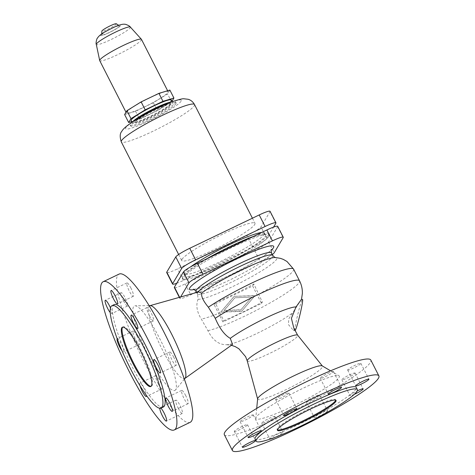 <?xml version="1.0" encoding="UTF-8"?>
<svg xmlns="http://www.w3.org/2000/svg" width="475" height="475" viewBox="0 0 475 475"><rect width="100%" height="100%" fill="white"/><g stroke="black" fill="none" stroke-linecap="round" stroke-linejoin="round"><path stroke-width="0.36" stroke-dasharray="2.38 1.78" d="M241.704 311.178L220.828 311.974L234.151 296.353L255.027 295.557L241.585 311.386L254.903 295.765L234.151 296.353M234.876 297.777L224.117 310.395L240.979 309.753L251.738 297.136L234.876 297.777L251.738 297.136M277.715 226.338A13.971 1.71 -27 0 1 277.632 226.741L268.63 241.923A13.971 1.71 -27 0 1 254.653 250.562L185.191 283.908A13.971 1.71 -27 0 1 174.343 287.547M268.743 236.437A48.248 5.914 153 0 0 269.016 235.036A48.248 5.914 153 0 0 227.46 249.607A48.248 5.914 153 0 0 183.314 277.442A48.248 5.914 153 0 0 183.041 278.843A48.248 5.914 153 0 0 224.598 264.272A48.248 5.914 153 0 0 268.743 236.437M335.724 400.176A32.876 4.026 153 0 0 335.688 399.736A32.876 4.026 153 0 0 307.372 409.664A32.876 4.026 153 0 0 277.287 428.634A32.876 4.026 153 0 0 277.097 429.59A32.876 4.026 153 0 0 277.436 429.875M255.045 438.995A56.798 6.959 153 0 0 303.964 421.842A56.798 6.959 153 0 0 355.935 389.072A56.798 6.959 153 0 0 356.256 387.422M224.342 434.678A82.193 10.07 153 0 0 295.135 409.86A82.193 10.07 153 0 0 370.346 362.437A82.193 10.07 153 0 0 370.815 360.05M256.102 417.276A46.853 5.742 153 0 0 255.758 418.172A46.853 5.742 153 0 0 294.559 405.288A46.853 5.742 153 0 0 339.055 377.453A46.853 5.742 153 0 0 338.996 375.761A46.853 5.742 153 0 0 297.338 391.056A46.853 5.742 153 0 0 256.102 417.276M257.634 398.834A36.373 4.453 153 0 0 257.652 399.089A36.373 4.453 153 0 0 288.604 388.413A36.373 4.453 153 0 0 322.299 367.228A36.373 4.453 153 0 0 322.442 366.077A36.373 4.453 153 0 0 322.246 365.91M232.132 344.767L226.504 344.731C218.827 344.826 212.634 340.136 207.919 330.665L201.323 319.093C196.822 311.843 195.742 305.217 198.081 299.202L197.469 292.814L198.556 291.923M219.842 312.888L223.767 320.595A54.661 6.697 153 0 0 262.337 302.082L253.852 283.961A51.46 6.306 -27 0 1 215.282 302.474L219.842 312.888A54.661 6.697 153 0 1 201.323 319.093M206.18 259.107A48.248 5.914 153 0 0 182.572 275.993A48.248 5.914 153 0 0 182.299 277.388A48.248 5.914 153 0 0 223.856 262.823A48.248 5.914 153 0 0 268.001 234.982A48.248 5.914 153 0 0 268.28 233.581A48.248 5.914 153 0 0 253.608 236.342M175.726 389.637A46.853 8.841 64.4 0 1 175.513 389.945A46.853 8.841 64.4 0 1 148.847 356.499A46.853 8.841 64.4 0 1 133.505 306.779A46.853 8.841 64.4 0 1 135.12 305.799A46.853 8.841 64.4 0 1 162.207 343.597A46.853 8.841 64.4 0 1 175.726 389.637M185.149 378.189A40.399 7.624 64.4 0 1 184.828 378.492A40.399 7.624 64.4 0 1 161.66 348.359A40.399 7.624 64.4 0 1 148.93 306.476A40.399 7.624 64.4 0 1 149.886 305.692A40.399 7.624 64.4 0 1 150.32 305.633M190.184 422.311A82.193 15.509 64.4 0 1 142.886 359.539A82.193 15.509 64.4 0 1 117.58 275.524A82.193 15.509 64.4 0 1 119.047 274.111M163.329 407.027A56.798 10.717 64.4 0 1 130.649 363.648A56.798 10.717 64.4 0 1 113.163 305.597A56.798 10.717 64.4 0 1 114.172 304.617M122.734 327.121A32.876 6.205 64.4 0 1 123.073 326.883A32.876 6.205 64.4 0 1 141.989 351.993A32.876 6.205 64.4 0 1 152.113 385.593A32.876 6.205 64.4 0 1 151.525 386.163A32.876 6.205 64.4 0 1 151.127 386.276M222.965 321.949L214.077 304.505L252.647 285.992L261.535 303.436L222.965 321.949L223.767 320.595M261.535 303.436L262.337 302.082M253.234 415.168A7.398 0.908 153 0 0 253.276 414.954A7.398 0.908 153 0 0 246.905 417.187A7.398 0.908 153 0 0 240.136 421.456A7.398 0.908 153 0 0 240.095 421.669A7.398 0.908 153 0 0 246.466 419.437A7.398 0.908 153 0 0 253.234 415.168M234.359 431.193A7.398 0.908 153 0 0 234.317 431.407A7.398 0.908 153 0 0 240.688 429.174A7.398 0.908 153 0 0 247.457 424.905A7.398 0.908 153 0 0 247.499 424.692A7.398 0.908 153 0 0 241.128 426.924A7.398 0.908 153 0 0 234.359 431.193M270.079 439.108A7.398 0.908 -27 0 1 269.812 439.013A7.398 0.908 -27 0 1 269.853 438.799A7.398 0.908 -27 0 1 276.622 434.53A7.398 0.908 -27 0 1 282.993 432.298A7.398 0.908 -27 0 1 282.952 432.511A7.398 0.908 -27 0 1 275.049 437.327M274.877 416.67A7.398 0.908 153 0 0 274.918 416.45A7.398 0.908 153 0 0 268.547 418.689A7.398 0.908 153 0 0 261.778 422.952A7.398 0.908 153 0 0 261.737 423.172A7.398 0.908 153 0 0 268.108 420.933A7.398 0.908 153 0 0 274.877 416.67M306.333 401.565A7.398 0.908 153 0 0 306.292 401.785A7.398 0.908 153 0 0 312.663 399.546A7.398 0.908 153 0 0 319.432 395.283A7.398 0.908 153 0 0 319.473 395.063A7.398 0.908 153 0 0 313.102 397.302A7.398 0.908 153 0 0 306.333 401.565M327.507 411.124A7.398 0.908 -27 0 1 320.738 415.393A7.398 0.908 -27 0 1 314.367 417.626A7.398 0.908 -27 0 1 314.408 417.412A7.398 0.908 -27 0 1 321.177 413.143A7.398 0.908 -27 0 1 327.548 410.911A7.398 0.908 -27 0 1 327.507 411.124M355.021 373.273A7.398 0.908 153 0 0 355.068 373.059A7.398 0.908 153 0 0 348.692 375.292A7.398 0.908 153 0 0 341.923 379.561A7.398 0.908 153 0 0 341.881 379.774A7.398 0.908 153 0 0 348.252 377.542A7.398 0.908 153 0 0 355.021 373.273M354.291 394.345A7.398 0.908 -27 0 1 349.956 395.622A7.398 0.908 -27 0 1 349.998 395.408A7.398 0.908 -27 0 1 357.23 390.907M347.7 369.823A7.398 0.908 153 0 0 347.658 370.037A7.398 0.908 153 0 0 354.029 367.804A7.398 0.908 153 0 0 360.798 363.535A7.398 0.908 153 0 0 360.84 363.322A7.398 0.908 153 0 0 354.469 365.554A7.398 0.908 153 0 0 347.7 369.823M333.379 371.777A7.398 0.908 153 0 0 333.42 371.557A7.398 0.908 153 0 0 327.049 373.795A7.398 0.908 153 0 0 320.281 378.058A7.398 0.908 153 0 0 320.239 378.278A7.398 0.908 153 0 0 326.61 376.04A7.398 0.908 153 0 0 333.379 371.777M275.726 399.445A7.398 0.908 153 0 0 275.684 399.665A7.398 0.908 153 0 0 282.055 397.427A7.398 0.908 153 0 0 288.824 393.163A7.398 0.908 153 0 0 288.865 392.944A7.398 0.908 153 0 0 282.494 395.182A7.398 0.908 153 0 0 275.726 399.445M149.399 315.632A7.398 1.395 -115.6 0 0 153.449 320.874A7.398 1.395 -115.6 0 0 151.097 312.77A7.398 1.395 -115.6 0 0 147.048 307.533A7.398 1.395 -115.6 0 0 149.399 315.632M173.773 357.277A7.398 1.395 -115.6 0 0 169.723 352.04A7.398 1.395 -115.6 0 0 172.075 360.139A7.398 1.395 -115.6 0 0 176.124 365.376A7.398 1.395 -115.6 0 0 173.773 357.277M185.725 395.628A7.398 1.395 -115.6 0 0 181.676 390.391A7.398 1.395 -115.6 0 0 184.027 398.489A7.398 1.395 -115.6 0 0 188.076 403.732A7.398 1.395 -115.6 0 0 185.725 395.628M178.25 408.227A7.398 1.395 -115.6 0 0 182.299 413.464A7.398 1.395 -115.6 0 0 179.948 405.365A7.398 1.395 -115.6 0 0 175.898 400.128A7.398 1.395 -115.6 0 0 178.25 408.227M140.012 385.712A7.398 1.395 64.4 0 1 139.917 383.159A7.398 1.395 64.4 0 1 143.967 388.396A7.398 1.395 64.4 0 1 146.549 395.574M158.133 383.646A7.398 1.395 -115.6 0 0 162.183 388.883A7.398 1.395 -115.6 0 0 159.832 380.784A7.398 1.395 -115.6 0 0 155.782 375.547A7.398 1.395 -115.6 0 0 158.133 383.646M137.156 336.276A7.398 1.395 -115.6 0 0 133.107 331.039A7.398 1.395 -115.6 0 0 135.458 339.144A7.398 1.395 -115.6 0 0 139.507 344.381A7.398 1.395 -115.6 0 0 137.156 336.276M117.159 338.717A7.398 1.395 64.4 0 1 117.242 338.657A7.398 1.395 64.4 0 1 121.291 343.894A7.398 1.395 64.4 0 1 123.643 351.993A7.398 1.395 64.4 0 1 121.974 350.681M110.467 307.948A7.398 1.395 64.4 0 1 111.696 313.642A7.398 1.395 64.4 0 1 110.224 312.574M123.506 300.788A7.398 1.395 -115.6 0 0 127.555 306.025A7.398 1.395 -115.6 0 0 125.204 297.926A7.398 1.395 -115.6 0 0 121.155 292.689A7.398 1.395 -115.6 0 0 123.506 300.788M130.981 288.188A7.398 1.395 -115.6 0 0 126.932 282.952A7.398 1.395 -115.6 0 0 129.283 291.05A7.398 1.395 -115.6 0 0 133.333 296.287A7.398 1.395 -115.6 0 0 130.981 288.188M301.518 299.25L288.806 318.79L288.402 324.544L293.277 330.238L294.072 330.048L293.859 328.189M226.771 344.731A40.476 4.958 153 0 1 226.717 344.731A40.476 4.958 153 0 1 226.504 344.731L226.771 344.731A40.476 4.958 153 0 0 257.385 333.23A40.476 4.958 153 0 0 292.452 312.948M294.987 330.653A16.025 1.087 103.6 0 1 297.297 316.504A16.025 1.087 103.6 0 1 302.207 299.802A16.025 1.087 103.6 0 1 302.522 299.493M159.802 408.257A7.398 1.395 64.4 0 1 160.033 407.74A7.398 1.395 64.4 0 1 160.924 408.168M185.268 274.698A45.208 5.54 153 0 0 185.007 276.011A45.208 5.54 153 0 0 223.945 262.36A45.208 5.54 153 0 0 265.311 236.277A45.208 5.54 153 0 0 265.567 234.965A45.208 5.54 153 0 0 226.634 248.615A45.208 5.54 153 0 0 185.268 274.698M251.613 297.344L240.855 309.955L223.992 310.603L234.757 297.985M234.027 296.554L220.703 312.176L241.585 311.386M252.647 285.992L253.852 283.961M214.077 304.505L215.282 302.474M180.595 297.006L179.977 298.045A13.971 1.71 153 0 0 179.9 298.448A13.971 1.71 153 0 0 190.748 294.809L194.168 293.164M196.424 292.083L260.211 261.464A13.971 1.71 153 0 0 272.317 254.547M261.784 232.417A45.208 5.54 -27 0 1 264.533 232.934A45.208 5.54 -27 0 1 264.278 234.246A45.208 5.54 -27 0 1 222.912 260.33A45.208 5.54 -27 0 1 183.973 273.98A45.208 5.54 -27 0 1 184.235 272.668A45.208 5.54 -27 0 1 190.493 266.938M176.694 283.308A13.971 1.71 153 0 0 183.415 280.422L252.884 247.083A13.971 1.71 153 0 0 266.855 238.438L273.588 227.086M270.055 211.304A13.971 1.71 -27 0 1 269.978 211.708L260.971 226.89A13.971 1.71 -27 0 1 246.994 235.529L177.531 268.874A13.971 1.71 -27 0 1 166.683 272.513M181.984 259.374A41.099 5.035 -27 0 1 219.592 235.659A41.099 5.035 -27 0 1 254.986 223.25A41.099 5.035 -27 0 1 254.754 224.443A41.099 5.035 -27 0 1 217.152 248.158A41.099 5.035 -27 0 1 181.753 260.567A41.099 5.035 -27 0 1 181.984 259.374M175.999 103.651A25.478 3.123 -27 0 1 152.683 118.352A25.478 3.123 -27 0 1 130.738 126.047A25.478 3.123 -27 0 1 130.886 125.311A25.478 3.123 -27 0 1 154.197 110.61A25.478 3.123 -27 0 1 176.148 102.915A25.478 3.123 -27 0 1 175.999 103.651M171.148 102.178A25.478 3.123 -27 0 1 175.59 101.822A25.478 3.123 -27 0 1 175.447 102.564A25.478 3.123 -27 0 1 152.131 117.266A25.478 3.123 -27 0 1 130.186 124.961A25.478 3.123 -27 0 1 130.328 124.218A25.478 3.123 -27 0 1 133.083 121.57M135.06 121.95A20.14 2.47 153 0 0 134.942 122.532A20.14 2.47 153 0 0 152.291 116.452A20.14 2.47 153 0 0 170.715 104.832A20.14 2.47 153 0 0 170.828 104.251A20.14 2.47 153 0 0 153.484 110.331A20.14 2.47 153 0 0 135.06 121.95M166.695 103.71A20.14 2.47 -27 0 1 170.382 103.378A20.14 2.47 -27 0 1 170.27 103.96A20.14 2.47 -27 0 1 151.846 115.579A20.14 2.47 -27 0 1 134.502 121.659A20.14 2.47 -27 0 1 134.615 121.077A20.14 2.47 -27 0 1 136.937 118.869M171.707 101.965A22.604 2.767 -27 0 1 172.579 102.256A22.604 2.767 -27 0 1 172.455 102.915A22.604 2.767 -27 0 1 151.768 115.953A22.604 2.767 -27 0 1 132.305 122.782A22.604 2.767 -27 0 1 132.43 122.123A22.604 2.767 -27 0 1 132.584 121.897M171.439 100.011A22.604 2.767 -27 0 1 171.309 100.664A22.604 2.767 -27 0 1 150.628 113.709A22.604 2.767 -27 0 1 131.159 120.537M131.706 121.612L139.626 119.231L157.409 110.693L171.612 101.911L172.039 101.193M171.612 101.911L167.556 93.955L153.354 102.737L135.571 111.275L124.622 114.558M135.571 111.275L139.626 119.231M153.354 102.737L157.409 110.693M169.86 90.066L167.556 93.955M126.504 112.266A23.423 2.868 -27 0 1 147.939 98.752A23.423 2.868 -27 0 1 168.114 91.681A23.423 2.868 -27 0 1 167.984 92.358A23.423 2.868 -27 0 1 146.549 105.877A23.423 2.868 -27 0 1 126.374 112.949A23.423 2.868 -27 0 1 126.504 112.266M141.467 39.377A23.423 2.868 -27 0 1 141.33 40.054A23.423 2.868 -27 0 1 119.896 53.574A23.423 2.868 -27 0 1 99.72 60.646M101.745 34.669A10.011 1.229 -27 0 1 110.586 29.052A10.011 1.229 -27 0 1 119.468 25.804A10.011 1.229 -27 0 1 119.474 26.161A10.011 1.229 -27 0 1 109.992 32.092A10.011 1.229 -27 0 1 101.674 34.871A10.011 1.229 -27 0 1 101.745 34.669M116.274 23.75A8.099 0.992 -27 0 1 116.28 24.041A8.099 0.992 -27 0 1 108.615 28.838A8.099 0.992 -27 0 1 101.888 31.083M272.763 255.419A42.328 5.183 153 0 1 272.519 256.648A42.328 5.183 153 0 1 233.789 281.069A42.328 5.183 153 0 1 197.333 293.853A42.328 5.183 153 0 1 197.469 292.814L197.695 292.428A42.328 5.183 153 0 1 197.933 292.101M247.237 360.887A28.304 3.467 153 0 0 269.242 353.596A28.304 3.467 153 0 0 297.546 336.092A28.304 3.467 153 0 0 297.659 335.196M258.412 294.381A54.661 6.697 153 0 0 293.58 269.123M207.919 330.665A54.661 6.697 153 0 0 264.278 306.132A54.661 6.697 153 0 0 299.541 280.826M198.081 299.202A44.715 5.48 153 0 0 246.798 279.395A44.715 5.48 153 0 0 275.435 257.503L275.441 257.503M196.092 291.418A42.328 5.183 153 0 0 232.548 278.641A42.328 5.183 153 0 0 271.284 254.214A42.328 5.183 153 0 0 271.522 252.985M194.144 289.548A47.262 5.789 153 0 0 226.159 276.984A47.262 5.789 153 0 0 271.154 250.313M185.191 283.908L190.748 294.809M179.598 297.291L179.977 298.045M277.632 226.741L283.189 237.643M254.653 250.562L260.211 261.464M268.63 241.923L274.188 252.825M183.415 280.422L177.531 268.874M252.884 247.083L246.994 235.529M266.855 238.438L260.971 226.89M275.862 223.262L269.978 211.708M194.507 104.548A41.099 5.035 -27 0 1 194.269 105.741A41.099 5.035 -27 0 1 156.667 129.449A41.099 5.035 -27 0 1 121.268 141.859M181.094 101.211A31.231 3.824 -27 0 1 149.857 120.525A31.231 3.824 -27 0 1 125.792 127.751A31.231 3.824 -27 0 1 157.029 108.437A31.231 3.824 -27 0 1 181.094 101.211M130.346 27.057A19.119 2.345 -27 0 1 130.281 27.675A19.119 2.345 -27 0 1 112.504 38.849A19.119 2.345 -27 0 1 96.294 44.407M120.508 25.662A11.18 1.372 -27 0 1 109.327 32.579A11.18 1.372 -27 0 1 100.712 35.168A11.18 1.372 -27 0 1 111.892 28.251A11.18 1.372 -27 0 1 120.508 25.662M277.471 430.314L277.097 429.59M256.702 408.435L255.758 418.172M196.626 292.469L197.612 294.565M193.414 289.34C193.224 289.239 193.117 289.839 199.583 287.957C208.626 285.065 220.299 280.007 234.591 272.769C246.406 266.695 256.084 261.09 263.631 255.948C270.714 251.026 271.605 249.381 271.409 249.595M269.016 235.036L268.28 233.581M184.389 379.115L175.513 389.945M151.525 386.163L150.795 386.513M253.276 414.954L261.345 430.801M234.317 431.407L242.393 447.254M274.918 416.45L282.993 432.298M306.292 401.785L314.367 417.626M355.068 373.059L363.137 388.9M347.658 370.037L355.733 385.884M333.42 371.557L341.495 387.404M275.684 399.665L283.753 415.506M153.449 320.874L137.59 328.486M169.723 352.04L153.858 359.652M181.676 390.391L165.811 398.008M182.299 413.464L166.44 421.082M162.183 388.883L146.318 396.494M133.107 331.039L117.242 338.657M127.555 306.025L111.696 313.642M126.932 282.952L111.067 290.563M179.9 298.448L179.342 297.356M183.973 273.98L185.007 276.011M178.653 254.487L181.753 260.567M175.59 101.822L176.148 102.915M134.502 121.659L134.942 122.532M132.038 122.259L132.305 122.782M167.633 90.737L168.114 91.681M118.685 25.3L119.468 25.804M149.12 305.645L135.12 305.799M294.815 330.612L293.277 330.238M123.073 326.883L122.342 327.233M133.333 296.287L117.468 303.905M188.076 403.732L172.211 411.344M240.095 421.669L248.164 437.517M330.558 370.803L338.996 375.761M341.881 379.774L349.956 395.622M101.727 33.945L101.674 34.871M175.898 400.128L160.033 407.74M252.415 218.203L254.986 223.25M320.239 378.278L328.308 394.119M288.865 392.944L296.94 408.791M319.473 395.063L327.548 410.911M183.041 278.843L182.299 277.388M170.382 103.378L170.828 104.251M130.186 124.961L130.738 126.047M172.318 101.733L172.579 102.256M126.006 112.231L126.374 112.949M147.048 307.533L131.183 315.151M264.533 232.934L265.567 234.965M336.057 400.467L335.688 399.736M139.507 344.381L123.643 351.993M155.782 375.547L139.917 383.159M261.737 423.172L269.812 439.013M176.124 365.376L160.265 372.988M121.155 292.689L105.29 300.301M360.84 363.322L368.915 379.169M247.499 424.692L255.574 440.533M226.717 344.731L231.408 345.283"/><path stroke-width="0.71" d="M179.342 297.356L174.343 287.547A13.971 1.71 -27 0 1 174.426 287.137L183.427 271.961A13.971 1.71 -27 0 1 197.404 263.316L266.867 229.977A13.971 1.71 -27 0 1 277.715 226.338L283.266 237.239A13.971 1.71 153 0 0 272.424 240.878L202.956 274.223A13.971 1.71 153 0 0 188.985 282.863L180.595 297.006M277.436 429.875A32.876 4.026 153 0 0 306.903 418.92A32.876 4.026 153 0 0 335.498 400.692A32.876 4.026 153 0 0 335.724 400.176M277.655 429.364A32.876 4.026 153 0 0 277.471 430.314A32.876 4.026 153 0 0 305.787 420.387A32.876 4.026 153 0 0 335.872 401.417A32.876 4.026 153 0 0 336.057 400.467A32.876 4.026 153 0 0 307.741 410.394A32.876 4.026 153 0 0 277.655 429.364M357.366 389.607L356.256 387.422A56.798 6.959 153 0 0 307.337 404.575A56.798 6.959 153 0 0 255.372 437.344A56.798 6.959 153 0 0 255.045 438.995L256.156 441.174A56.798 6.959 153 0 0 305.075 424.021A56.798 6.959 153 0 0 357.046 391.252A56.798 6.959 153 0 0 357.366 389.607A56.798 6.959 153 0 0 308.453 406.754A56.798 6.959 153 0 0 256.482 439.523A56.798 6.959 153 0 0 256.156 441.174M378.421 378.278A82.193 10.07 153 0 0 378.89 375.897A82.193 10.07 153 0 0 308.097 400.716A82.193 10.07 153 0 0 232.881 448.139A82.193 10.07 153 0 0 232.417 450.526A82.193 10.07 153 0 0 303.21 425.701A82.193 10.07 153 0 0 378.421 378.278M378.89 375.897L370.815 360.05A82.193 10.07 153 0 0 300.022 384.869A82.193 10.07 153 0 0 224.812 432.292A82.193 10.07 153 0 0 224.342 434.678L232.417 450.526M330.558 370.803L322.246 365.91A36.373 4.453 153 0 0 289.91 377.785A36.373 4.453 153 0 0 257.895 398.139A36.373 4.453 153 0 0 257.634 398.834L256.702 408.435M198.556 291.923L201.685 293.128C201.032 296.317 203.258 301.013 208.371 307.212L215.252 318.298C219.563 328.391 224.574 335.083 230.28 338.366L232.524 344.327L232.132 344.767L185.001 378.367M253.608 236.342A48.248 5.914 153 0 0 206.18 259.107M149.12 305.645L150.32 305.633A40.399 7.624 64.4 0 1 173.678 338.224A40.399 7.624 64.4 0 1 185.333 377.922A40.399 7.624 64.4 0 1 185.149 378.189L184.389 379.115M101.715 283.142A82.193 15.509 64.4 0 1 103.182 281.723A82.193 15.509 64.4 0 1 150.48 344.494A82.193 15.509 64.4 0 1 175.786 428.503A82.193 15.509 64.4 0 1 174.319 429.923A82.193 15.509 64.4 0 1 127.021 367.151A82.193 15.509 64.4 0 1 101.715 283.142M103.182 281.723L119.047 274.111A82.193 15.509 64.4 0 1 166.345 336.882A82.193 15.509 64.4 0 1 191.651 420.892A82.193 15.509 64.4 0 1 190.184 422.311L174.319 429.923M110.978 306.648A56.798 10.717 64.4 0 1 111.993 305.668A56.798 10.717 64.4 0 1 144.673 349.042A56.798 10.717 64.4 0 1 162.159 407.093A56.798 10.717 64.4 0 1 161.144 408.072A56.798 10.717 64.4 0 1 128.464 364.699A56.798 10.717 64.4 0 1 110.978 306.648M111.993 305.668L114.172 304.617A56.798 10.717 64.4 0 1 146.858 347.997A56.798 10.717 64.4 0 1 164.344 406.048A56.798 10.717 64.4 0 1 163.329 407.027L161.144 408.072M151.382 385.943A32.876 6.205 64.4 0 1 150.795 386.513A32.876 6.205 64.4 0 1 131.878 361.404A32.876 6.205 64.4 0 1 121.754 327.798A32.876 6.205 64.4 0 1 122.342 327.233A32.876 6.205 64.4 0 1 141.259 352.337A32.876 6.205 64.4 0 1 151.382 385.943M151.127 386.276A32.876 6.205 64.4 0 1 132.133 360.092A32.876 6.205 64.4 0 1 122.485 327.447A32.876 6.205 64.4 0 1 122.734 327.121M248.205 437.303A7.398 0.908 -27 0 1 254.974 433.034A7.398 0.908 -27 0 1 261.345 430.801A7.398 0.908 -27 0 1 261.303 431.015A7.398 0.908 -27 0 1 254.535 435.284A7.398 0.908 -27 0 1 248.164 437.517A7.398 0.908 -27 0 1 248.205 437.303M255.532 440.753A7.398 0.908 -27 0 1 248.763 445.016A7.398 0.908 -27 0 1 242.393 447.254A7.398 0.908 -27 0 1 242.434 447.04A7.398 0.908 -27 0 1 249.203 442.771A7.398 0.908 -27 0 1 255.574 440.533A7.398 0.908 -27 0 1 255.532 440.753M357.23 390.907A7.398 0.908 -27 0 1 363.137 388.9A7.398 0.908 -27 0 1 363.096 389.12A7.398 0.908 -27 0 1 354.291 394.345M368.873 379.383A7.398 0.908 -27 0 1 362.104 383.652A7.398 0.908 -27 0 1 355.733 385.884A7.398 0.908 -27 0 1 355.775 385.67A7.398 0.908 -27 0 1 362.544 381.401A7.398 0.908 -27 0 1 368.915 379.169A7.398 0.908 -27 0 1 368.873 379.383M328.356 393.906A7.398 0.908 -27 0 1 335.124 389.637A7.398 0.908 -27 0 1 341.495 387.404A7.398 0.908 -27 0 1 341.454 387.618A7.398 0.908 -27 0 1 334.685 391.887A7.398 0.908 -27 0 1 328.308 394.119A7.398 0.908 -27 0 1 328.356 393.906M296.893 409.005A7.398 0.908 -27 0 1 290.124 413.274A7.398 0.908 -27 0 1 283.753 415.506A7.398 0.908 -27 0 1 283.795 415.293A7.398 0.908 -27 0 1 290.563 411.023A7.398 0.908 -27 0 1 296.94 408.791A7.398 0.908 -27 0 1 296.893 409.005M135.232 320.387A7.398 1.395 64.4 0 1 137.59 328.486A7.398 1.395 64.4 0 1 133.534 323.249A7.398 1.395 64.4 0 1 131.183 315.151A7.398 1.395 64.4 0 1 135.232 320.387M156.216 367.751A7.398 1.395 64.4 0 1 153.858 359.652A7.398 1.395 64.4 0 1 157.914 364.889A7.398 1.395 64.4 0 1 160.265 372.988A7.398 1.395 64.4 0 1 156.216 367.751M168.162 406.107A7.398 1.395 64.4 0 1 165.811 398.008A7.398 1.395 64.4 0 1 169.86 403.245A7.398 1.395 64.4 0 1 172.211 411.344A7.398 1.395 64.4 0 1 168.162 406.107M160.924 408.168A7.398 1.395 64.4 0 1 164.083 412.983A7.398 1.395 64.4 0 1 166.44 421.082A7.398 1.395 64.4 0 1 162.385 415.845A7.398 1.395 64.4 0 1 159.802 408.257M146.549 395.574A7.398 1.395 64.4 0 1 146.318 396.494A7.398 1.395 64.4 0 1 142.268 391.258A7.398 1.395 64.4 0 1 140.012 385.712M121.974 350.681A7.398 1.395 64.4 0 1 119.593 346.756A7.398 1.395 64.4 0 1 117.159 338.717M110.224 312.574A7.398 1.395 64.4 0 1 107.641 308.4A7.398 1.395 64.4 0 1 105.29 300.301A7.398 1.395 64.4 0 1 109.339 305.538A7.398 1.395 64.4 0 1 110.467 307.948M113.418 298.668A7.398 1.395 64.4 0 1 111.067 290.563A7.398 1.395 64.4 0 1 115.116 295.8A7.398 1.395 64.4 0 1 117.468 303.905A7.398 1.395 64.4 0 1 113.418 298.668M293.859 328.189L291.401 318.345L296.008 306.945L301.512 299.262L302.349 293.627C302.51 289.132 301.577 284.863 299.541 280.826A54.661 6.697 153 0 0 267.372 290.32A54.661 6.697 153 0 0 215.252 318.298M301.518 299.25L302.522 299.493A16.025 1.087 103.6 0 1 300.206 313.642A16.025 1.087 103.6 0 1 295.302 330.345A16.025 1.087 103.6 0 1 294.987 330.653L294.815 330.612M272.317 254.547A13.971 1.71 153 0 0 274.188 252.825L283.189 237.643A13.971 1.71 153 0 0 283.266 237.239M194.168 293.164L196.424 292.083M275.049 437.327A7.398 0.908 -27 0 1 270.079 439.108M273.588 227.086L275.862 223.262A13.971 1.71 153 0 0 275.939 222.852A13.971 1.71 153 0 0 265.092 226.492L195.629 259.837A13.971 1.71 153 0 0 181.652 268.476L172.651 283.658A13.971 1.71 153 0 0 172.573 284.062A13.971 1.71 153 0 0 176.694 283.308M190.493 266.938A45.208 5.54 -27 0 1 228.344 245.243A45.208 5.54 -27 0 1 261.784 232.417M172.573 284.062L166.683 272.513A13.971 1.71 -27 0 1 166.767 272.11L175.768 256.928A13.971 1.71 -27 0 1 189.745 248.288L259.207 214.943A13.971 1.71 -27 0 1 270.055 211.304L275.939 222.852M133.083 121.57A25.478 3.123 -27 0 1 171.148 102.178M132.584 121.897A22.604 2.767 -27 0 1 151.187 110.052A22.604 2.767 -27 0 1 171.707 101.965M136.937 118.869A20.14 2.47 -27 0 1 166.695 103.71M132.038 122.259L131.159 120.537A22.604 2.767 -27 0 1 131.284 119.878A22.604 2.767 -27 0 1 151.97 106.839A22.604 2.767 -27 0 1 171.439 100.011L172.318 101.733M172.039 101.193L173.915 98.028L162.973 101.312L145.19 109.85L130.987 118.631L128.678 122.52L131.706 121.612M128.678 122.52L124.622 114.558L126.932 110.675L130.987 118.631M126.932 110.675L141.134 101.893L145.19 109.85M141.134 101.893L158.917 93.355L169.86 90.066L173.915 98.028M158.917 93.355L162.973 101.312M126.006 112.231L99.72 60.646A23.423 2.868 -27 0 1 99.691 60.557A23.423 2.868 -27 0 1 99.857 59.963A23.423 2.868 -27 0 1 120.941 46.621A23.423 2.868 -27 0 1 141.413 39.3A23.423 2.868 -27 0 1 141.467 39.377L167.633 90.737M101.727 33.945L101.888 31.083A8.099 0.992 -27 0 1 101.947 30.922A8.099 0.992 -27 0 1 109.096 26.374A8.099 0.992 -27 0 1 116.274 23.75L118.685 25.3M293.865 328.189L297.659 335.196A28.304 3.467 153 0 0 273.006 343.977A28.304 3.467 153 0 0 247.433 360.145A28.304 3.467 153 0 0 247.237 360.887L257.616 398.97M299.541 280.826L293.58 269.123A54.661 6.697 153 0 0 260.763 278.902A54.661 6.697 153 0 0 208.371 307.212M197.933 292.101A42.328 5.183 153 0 1 237.435 267.645A42.328 5.183 153 0 1 272.763 255.419C274.728 257.397 275.619 258.091 275.441 257.503A44.715 5.48 153 0 0 241.312 270.091A44.715 5.48 153 0 0 201.685 293.128M272.763 255.419L271.522 252.985A42.328 5.183 153 0 0 235.066 265.768A42.328 5.183 153 0 0 196.329 290.189A42.328 5.183 153 0 0 196.092 291.418C194.346 289.548 193.456 288.853 193.414 289.34L193.414 289.34M271.154 250.313A47.262 5.789 153 0 0 273.428 247.76A47.262 5.789 153 0 0 237.007 258.697A47.262 5.789 153 0 0 189.745 287.927A47.262 5.789 153 0 0 194.144 289.548M296.008 306.945A40.476 4.958 153 0 0 266.232 317.787A40.476 4.958 153 0 0 230.28 338.366M174.426 287.137L179.598 297.291M183.427 271.961L188.985 282.863M197.404 263.316L202.956 274.223M266.867 229.977L272.424 240.878M195.629 259.837L189.745 248.288M181.652 268.476L175.768 256.928M172.651 283.658L166.767 272.11M265.092 226.492L259.207 214.943M178.653 254.487L121.268 141.859A41.099 5.035 -27 0 1 121.505 140.665A41.099 5.035 -27 0 1 159.107 116.957A41.099 5.035 -27 0 1 194.507 104.548L252.415 218.203M99.691 60.557L96.294 44.407A19.119 2.345 -27 0 1 96.425 43.926A19.119 2.345 -27 0 1 113.638 33.036A19.119 2.345 -27 0 1 130.346 27.057L141.413 39.3M271.409 249.601L271.409 249.601C271.035 249.227 271.071 250.355 271.522 252.985M198.58 291.917L150.088 305.633M275.435 257.503L280.428 258.347L283.32 259.397L286.989 261.493L293.58 269.123M121.268 141.859C119.718 136.847 119.878 133.374 121.754 131.444C123.316 128.161 129.8 123.227 141.194 116.654C152.914 110.04 163.744 104.898 173.684 101.24C179.431 99.37 182.81 98.545 183.819 98.77L188.195 99.287C190.885 100.088 192.987 101.84 194.507 104.548M96.294 44.407C95.564 43.415 96.882 38.16 97.345 38.243C98.842 35.845 101.715 33.529 105.972 31.291L114.089 27.158C119.189 24.92 122.639 23.958 124.426 24.261C124.972 23.827 129.984 25.905 130.346 27.057M297.659 335.196L322.365 365.982M196.626 292.469L196.092 291.418M231.408 345.283L235.268 346.637L238.854 348.745L245.611 356.666L247.237 360.887"/></g></svg>

